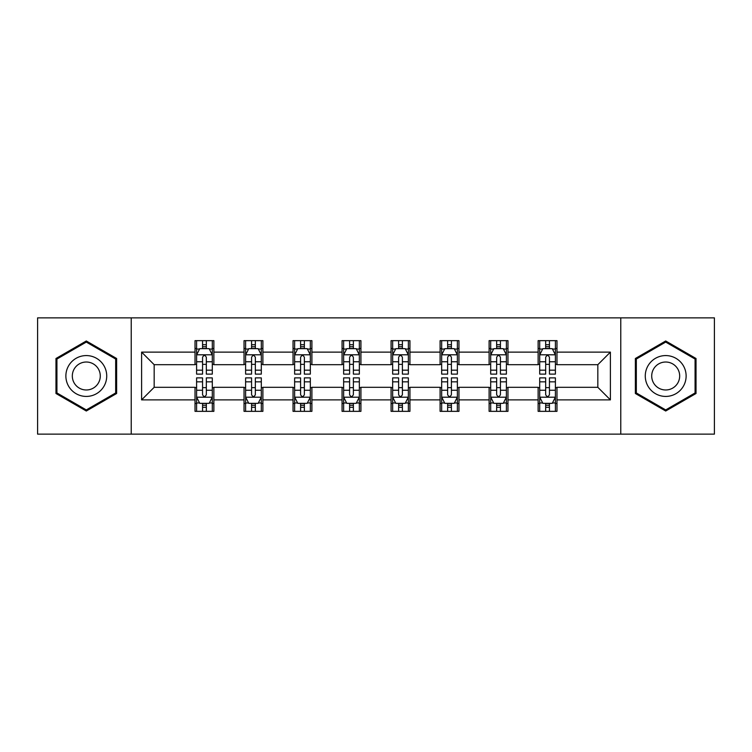 <?xml version="1.0" encoding="UTF-8"?>
<svg xmlns="http://www.w3.org/2000/svg" width="752" height="752" viewBox="0 0 752 752"><rect width="100%" height="100%" fill="white"/><g stroke="black" fill="none" stroke-linecap="round" stroke-linejoin="round"><path stroke-width="1.13" d="M620.767 434.13L714.4 434.13L714.4 317.87L620.767 317.87L620.767 434.13L131.233 434.13L131.233 317.87L37.6 317.87L37.6 434.13L131.233 434.13M620.767 317.87L131.233 317.87M556.978 352.124L556.978 340.656L538.131 340.656L538.131 352.124L507.967 352.124L507.967 340.656L489.11 340.656L489.11 352.124L458.955 352.124L458.955 340.656L440.099 340.656L440.099 352.124L409.934 352.124L409.934 340.656L391.078 340.656L391.078 352.124L360.922 352.124L360.922 340.656L342.066 340.656L342.066 352.124L311.901 352.124L311.901 340.656L293.045 340.656L293.045 352.124L262.89 352.124L262.89 340.656L244.033 340.656L244.033 352.124L213.869 352.124L213.869 340.656L195.022 340.656L195.022 352.124L141.602 352.124L141.602 399.876L154.169 387.308L195.022 387.308L195.022 411.344L213.869 411.344L213.869 387.308L244.033 387.308L244.033 411.344L262.89 411.344L262.89 387.308L293.045 387.308L293.045 411.344L311.901 411.344L311.901 387.308L342.066 387.308L342.066 411.344L360.922 411.344L360.922 387.308L391.078 387.308L391.078 411.344L409.934 411.344L409.934 387.308L440.099 387.308L440.099 411.344L458.955 411.344L458.955 387.308L489.11 387.308L489.11 411.344L507.967 411.344L507.967 387.308L538.131 387.308L538.131 411.344L556.978 411.344L556.978 387.308L597.831 387.308L597.831 364.692L556.978 364.692L556.978 352.124L610.398 352.124L610.398 399.876L556.978 399.876M538.131 399.876L507.967 399.876M489.11 399.876L458.955 399.876M440.099 399.876L409.934 399.876M391.078 399.876L360.922 399.876M342.066 399.876L311.901 399.876M293.045 399.876L262.89 399.876M244.033 399.876L213.869 399.876M195.022 399.876L141.602 399.876M538.131 352.124L538.131 364.692L507.967 364.692L507.967 352.124M489.11 352.124L489.11 364.692L458.955 364.692L458.955 352.124M440.099 352.124L440.099 364.692L409.934 364.692L409.934 352.124M391.078 352.124L391.078 364.692L360.922 364.692L360.922 352.124M342.066 352.124L342.066 364.692L311.901 364.692L311.901 352.124M293.045 352.124L293.045 364.692L262.89 364.692L262.89 352.124M244.033 352.124L244.033 364.692L213.869 364.692L213.869 352.124M195.022 352.124L195.022 364.692L154.169 364.692L141.602 352.124M154.169 364.692L154.169 387.308M610.398 399.876L597.831 387.308M597.831 364.692L610.398 352.124M195.022 348.505L196.592 348.505M202.561 348.505L206.33 348.505M212.299 348.505L213.869 348.505M195.022 364.372L196.592 364.372M202.561 364.372L206.33 364.372M212.299 364.372L213.869 364.372M195.022 387.628L196.592 387.628M202.561 387.628L206.33 387.628M212.299 387.628L213.869 387.628M195.022 403.495L196.592 403.495M202.561 403.495L206.33 403.495M212.299 403.495L213.869 403.495M244.033 387.628L245.603 387.628M251.572 387.628L255.342 387.628M261.311 387.628L262.89 387.628M244.033 403.495L245.603 403.495M251.572 403.495L255.342 403.495M261.311 403.495L262.89 403.495M244.033 348.505L245.603 348.505M251.572 348.505L255.342 348.505M261.311 348.505L262.89 348.505M244.033 364.372L245.603 364.372M251.572 364.372L255.342 364.372M261.311 364.372L262.89 364.372M293.045 387.628L294.624 387.628M300.593 387.628L304.363 387.628M310.332 387.628L311.901 387.628M293.045 403.495L294.624 403.495M300.593 403.495L304.363 403.495M310.332 403.495L311.901 403.495M293.045 348.505L294.624 348.505M300.593 348.505L304.363 348.505M310.332 348.505L311.901 348.505M293.045 364.372L294.624 364.372M300.593 364.372L304.363 364.372M310.332 364.372L311.901 364.372M342.066 387.628L343.636 387.628M349.605 387.628L353.374 387.628M359.343 387.628L360.922 387.628M342.066 403.495L343.636 403.495M349.605 403.495L353.374 403.495M359.343 403.495L360.922 403.495M342.066 348.505L343.636 348.505M349.605 348.505L353.374 348.505M359.343 348.505L360.922 348.505M342.066 364.372L343.636 364.372M349.605 364.372L353.374 364.372M359.343 364.372L360.922 364.372M391.078 387.628L392.657 387.628M398.626 387.628L402.395 387.628M408.364 387.628L409.934 387.628M391.078 403.495L392.657 403.495M398.626 403.495L402.395 403.495M408.364 403.495L409.934 403.495M391.078 348.505L392.657 348.505M398.626 348.505L402.395 348.505M408.364 348.505L409.934 348.505M391.078 364.372L392.657 364.372M398.626 364.372L402.395 364.372M408.364 364.372L409.934 364.372M440.099 387.628L441.668 387.628M447.637 387.628L451.407 387.628M457.376 387.628L458.955 387.628M440.099 403.495L441.668 403.495M447.637 403.495L451.407 403.495M457.376 403.495L458.955 403.495M440.099 348.505L441.668 348.505M447.637 348.505L451.407 348.505M457.376 348.505L458.955 348.505M440.099 364.372L441.668 364.372M447.637 364.372L451.407 364.372M457.376 364.372L458.955 364.372M489.11 387.628L490.689 387.628M496.658 387.628L500.428 387.628M506.397 387.628L507.967 387.628M489.11 403.495L490.689 403.495M496.658 403.495L500.428 403.495M506.397 403.495L507.967 403.495M489.11 348.505L490.689 348.505M496.658 348.505L500.428 348.505M506.397 348.505L507.967 348.505M489.11 364.372L490.689 364.372M496.658 364.372L500.428 364.372M506.397 364.372L507.967 364.372M538.131 387.628L539.701 387.628M545.67 387.628L549.439 387.628M555.408 387.628L556.978 387.628M538.131 403.495L539.701 403.495M545.67 403.495L549.439 403.495M555.408 403.495L556.978 403.495M538.131 348.505L539.701 348.505M545.67 348.505L549.439 348.505M555.408 348.505L556.978 348.505M538.131 364.372L539.701 364.372M545.67 364.372L549.439 364.372M555.408 364.372L556.978 364.372M86.301 411.015L116.626 393.503L116.626 358.497L86.301 340.985L55.977 358.497L55.977 393.503L86.301 411.015M696.023 358.497L665.699 340.985L635.374 358.497L635.374 393.503L665.699 411.015L696.023 393.503L696.023 358.497M206.33 344.736L202.561 344.736M212.299 370.172L206.33 370.172L206.33 374.111L212.299 374.111L212.299 354.944L209.159 348.665L199.731 348.665L196.592 354.944L196.592 374.111L202.561 374.111L202.561 370.172L196.592 370.172M196.592 354.944L196.592 340.656M212.299 354.944L212.299 340.656M202.561 348.665L202.561 340.656M206.33 340.656L206.33 348.665M206.33 370.172L206.33 357.303C205.07 354.888 203.82 354.888 202.561 357.303L202.561 370.172M202.561 407.264L206.33 407.264M196.592 381.828L202.561 381.828L202.561 377.889L196.592 377.889L196.592 397.056L199.731 403.335L209.159 403.335L212.299 397.056L212.299 377.889L206.33 377.889L206.33 381.828L212.299 381.828M212.299 397.056L212.299 411.344M196.592 397.056L196.592 411.344M206.33 403.335L206.33 411.344M202.561 411.344L202.561 403.335M202.561 381.828L202.561 394.697C203.811 397.112 205.07 397.112 206.33 394.697L206.33 381.828M103.992 386.208A20.426 20.426 0 0 0 96.51 358.309A20.426 20.426 0 0 0 68.611 365.792A20.426 20.426 0 0 0 76.093 393.691A20.426 20.426 0 0 0 103.992 386.208M98.409 382.994A13.978 13.978 0 0 0 93.295 363.893A13.978 13.978 0 0 0 74.194 369.006A13.978 13.978 0 0 0 79.308 388.107A13.978 13.978 0 0 0 98.409 382.994M56.926 392.958L56.926 359.042L86.301 342.075L115.676 359.042L115.676 392.958L86.301 409.925L56.926 392.958M665.699 355.574A20.426 20.426 0 0 0 645.272 376A20.426 20.426 0 0 0 665.699 396.426A20.426 20.426 0 0 0 686.125 376A20.426 20.426 0 0 0 665.699 355.574M665.699 362.022A13.978 13.978 0 0 0 651.711 376A13.978 13.978 0 0 0 665.699 389.978A13.978 13.978 0 0 0 679.676 376A13.978 13.978 0 0 0 665.699 362.022M695.074 392.958L665.699 409.925L636.324 392.958L636.324 359.042L665.699 342.075L695.074 359.042L695.074 392.958M255.342 344.736L251.572 344.736M261.311 370.172L255.342 370.172L255.342 374.111L261.311 374.111L261.311 354.944L258.171 348.665L248.743 348.665L245.603 354.944L245.603 374.111L251.572 374.111L251.572 370.172L245.603 370.172M245.603 354.944L245.603 340.656M261.311 354.944L261.311 340.656M251.572 348.665L251.572 340.656M255.342 340.656L255.342 348.665M255.342 370.172L255.342 357.303C254.091 354.888 252.832 354.888 251.572 357.303L251.572 370.172M304.363 344.736L300.593 344.736M310.332 370.172L304.363 370.172L304.363 374.111L310.332 374.111L310.332 354.944L307.192 348.665L297.764 348.665L294.624 354.944L294.624 374.111L300.593 374.111L300.593 370.172L294.624 370.172M294.624 354.944L294.624 340.656M310.332 354.944L310.332 340.656M300.593 348.665L300.593 340.656M304.363 340.656L304.363 348.665M304.363 370.172L304.363 357.303C303.103 354.888 301.853 354.888 300.593 357.303L300.593 370.172M251.572 407.264L255.342 407.264M245.603 381.828L251.572 381.828L251.572 377.889L245.603 377.889L245.603 397.056L248.743 403.335L258.171 403.335L261.311 397.056L261.311 377.889L255.342 377.889L255.342 381.828L261.311 381.828M261.311 397.056L261.311 411.344M245.603 397.056L245.603 411.344M255.342 403.335L255.342 411.344M251.572 411.344L251.572 403.335M251.572 381.828L251.572 394.697C252.832 397.112 254.082 397.112 255.342 394.697L255.342 381.828M300.593 407.264L304.363 407.264M294.624 381.828L300.593 381.828L300.593 377.889L294.624 377.889L294.624 397.056L297.764 403.335L307.192 403.335L310.332 397.056L310.332 377.889L304.363 377.889L304.363 381.828L310.332 381.828M310.332 397.056L310.332 411.344M294.624 397.056L294.624 411.344M304.363 403.335L304.363 411.344M300.593 411.344L300.593 403.335M300.593 381.828L300.593 394.697C301.843 397.112 303.103 397.112 304.363 394.697L304.363 381.828M353.374 344.736L349.605 344.736M359.343 370.172L353.374 370.172L353.374 374.111L359.343 374.111L359.343 354.944L356.204 348.665L346.775 348.665L343.636 354.944L343.636 374.111L349.605 374.111L349.605 370.172L343.636 370.172M343.636 354.944L343.636 340.656M359.343 354.944L359.343 340.656M349.605 348.665L349.605 340.656M353.374 340.656L353.374 348.665M353.374 370.172L353.374 357.303C352.124 354.888 350.864 354.888 349.605 357.303L349.605 370.172M402.395 344.736L398.626 344.736M408.364 370.172L402.395 370.172L402.395 374.111L408.364 374.111L408.364 354.944L405.225 348.665L395.796 348.665L392.657 354.944L392.657 374.111L398.626 374.111L398.626 370.172L392.657 370.172M392.657 354.944L392.657 340.656M408.364 354.944L408.364 340.656M398.626 348.665L398.626 340.656M402.395 340.656L402.395 348.665M402.395 370.172L402.395 357.303C401.136 354.888 399.885 354.888 398.626 357.303L398.626 370.172M451.407 344.736L447.637 344.736M457.376 370.172L451.407 370.172L451.407 374.111L457.376 374.111L457.376 354.944L454.236 348.665L444.808 348.665L441.668 354.944L441.668 374.111L447.637 374.111L447.637 370.172L441.668 370.172M441.668 354.944L441.668 340.656M457.376 354.944L457.376 340.656M447.637 348.665L447.637 340.656M451.407 340.656L451.407 348.665M451.407 370.172L451.407 357.303C450.157 354.888 448.897 354.888 447.637 357.303L447.637 370.172M349.605 407.264L353.374 407.264M343.636 381.828L349.605 381.828L349.605 377.889L343.636 377.889L343.636 397.056L346.775 403.335L356.204 403.335L359.343 397.056L359.343 377.889L353.374 377.889L353.374 381.828L359.343 381.828M359.343 397.056L359.343 411.344M343.636 397.056L343.636 411.344M353.374 403.335L353.374 411.344M349.605 411.344L349.605 403.335M349.605 381.828L349.605 394.697C350.864 397.112 352.115 397.112 353.374 394.697L353.374 381.828M398.626 407.264L402.395 407.264M392.657 381.828L398.626 381.828L398.626 377.889L392.657 377.889L392.657 397.056L395.796 403.335L405.225 403.335L408.364 397.056L408.364 377.889L402.395 377.889L402.395 381.828L408.364 381.828M408.364 397.056L408.364 411.344M392.657 397.056L392.657 411.344M402.395 403.335L402.395 411.344M398.626 411.344L398.626 403.335M398.626 381.828L398.626 394.697C399.876 397.112 401.136 397.112 402.395 394.697L402.395 381.828M447.637 407.264L451.407 407.264M441.668 381.828L447.637 381.828L447.637 377.889L441.668 377.889L441.668 397.056L444.808 403.335L454.236 403.335L457.376 397.056L457.376 377.889L451.407 377.889L451.407 381.828L457.376 381.828M457.376 397.056L457.376 411.344M441.668 397.056L441.668 411.344M451.407 403.335L451.407 411.344M447.637 411.344L447.637 403.335M447.637 381.828L447.637 394.697C448.897 397.112 450.147 397.112 451.407 394.697L451.407 381.828M500.428 344.736L496.658 344.736M506.397 370.172L500.428 370.172L500.428 374.111L506.397 374.111L506.397 354.944L503.257 348.665L493.829 348.665L490.689 354.944L490.689 374.111L496.658 374.111L496.658 370.172L490.689 370.172M490.689 354.944L490.689 340.656M506.397 354.944L506.397 340.656M496.658 348.665L496.658 340.656M500.428 340.656L500.428 348.665M500.428 370.172L500.428 357.303C499.168 354.888 497.918 354.888 496.658 357.303L496.658 370.172M496.658 407.264L500.428 407.264M490.689 381.828L496.658 381.828L496.658 377.889L490.689 377.889L490.689 397.056L493.829 403.335L503.257 403.335L506.397 397.056L506.397 377.889L500.428 377.889L500.428 381.828L506.397 381.828M506.397 397.056L506.397 411.344M490.689 397.056L490.689 411.344M500.428 403.335L500.428 411.344M496.658 411.344L496.658 403.335M496.658 381.828L496.658 394.697C497.909 397.112 499.168 397.112 500.428 394.697L500.428 381.828M549.439 344.736L545.67 344.736M555.408 370.172L549.439 370.172L549.439 374.111L555.408 374.111L555.408 354.944L552.269 348.665L542.841 348.665L539.701 354.944L539.701 374.111L545.67 374.111L545.67 370.172L539.701 370.172M539.701 354.944L539.701 340.656M555.408 354.944L555.408 340.656M545.67 348.665L545.67 340.656M549.439 340.656L549.439 348.665M549.439 370.172L549.439 357.303C548.189 354.888 546.93 354.888 545.67 357.303L545.67 370.172M545.67 407.264L549.439 407.264M539.701 381.828L545.67 381.828L545.67 377.889L539.701 377.889L539.701 397.056L542.841 403.335L552.269 403.335L555.408 397.056L555.408 377.889L549.439 377.889L549.439 381.828L555.408 381.828M555.408 397.056L555.408 411.344M539.701 397.056L539.701 411.344M549.439 403.335L549.439 411.344M545.67 411.344L545.67 403.335M545.67 381.828L545.67 394.697C546.93 397.112 548.18 397.112 549.439 394.697L549.439 381.828M212.224 354.794L196.667 354.794M196.592 349.041L199.543 349.041M209.347 349.041L212.299 349.041M202.561 361.75L196.592 361.75M212.299 361.75L206.33 361.75M206.33 346.738L202.561 346.738M196.667 397.206L212.224 397.206M212.299 402.959L209.347 402.959M199.543 402.959L196.592 402.959M206.33 390.25L212.299 390.25M196.592 390.25L202.561 390.25M202.561 405.262L206.33 405.262M261.235 354.794L245.678 354.794M245.603 349.041L248.555 349.041M258.359 349.041L261.311 349.041M251.572 361.75L245.603 361.75M261.311 361.75L255.342 361.75M255.342 346.738L251.572 346.738M310.256 354.794L294.699 354.794M294.624 349.041L297.576 349.041M307.38 349.041L310.332 349.041M300.593 361.75L294.624 361.75M310.332 361.75L304.363 361.75M304.363 346.738L300.593 346.738M245.678 397.206L261.235 397.206M261.311 402.959L258.359 402.959M248.555 402.959L245.603 402.959M255.342 390.25L261.311 390.25M245.603 390.25L251.572 390.25M251.572 405.262L255.342 405.262M294.699 397.206L310.256 397.206M310.332 402.959L307.38 402.959M297.576 402.959L294.624 402.959M304.363 390.25L310.332 390.25M294.624 390.25L300.593 390.25M300.593 405.262L304.363 405.262M359.268 354.794L343.711 354.794M343.636 349.041L346.587 349.041M356.392 349.041L359.343 349.041M349.605 361.75L343.636 361.75M359.343 361.75L353.374 361.75M353.374 346.738L349.605 346.738M408.289 354.794L392.732 354.794M392.657 349.041L395.608 349.041M405.413 349.041L408.364 349.041M398.626 361.75L392.657 361.75M408.364 361.75L402.395 361.75M402.395 346.738L398.626 346.738M457.301 354.794L441.744 354.794M441.668 349.041L444.62 349.041M454.424 349.041L457.376 349.041M447.637 361.75L441.668 361.75M457.376 361.75L451.407 361.75M451.407 346.738L447.637 346.738M343.711 397.206L359.268 397.206M359.343 402.959L356.392 402.959M346.587 402.959L343.636 402.959M353.374 390.25L359.343 390.25M343.636 390.25L349.605 390.25M349.605 405.262L353.374 405.262M392.732 397.206L408.289 397.206M408.364 402.959L405.413 402.959M395.608 402.959L392.657 402.959M402.395 390.25L408.364 390.25M392.657 390.25L398.626 390.25M398.626 405.262L402.395 405.262M441.744 397.206L457.301 397.206M457.376 402.959L454.424 402.959M444.62 402.959L441.668 402.959M451.407 390.25L457.376 390.25M441.668 390.25L447.637 390.25M447.637 405.262L451.407 405.262M506.322 354.794L490.765 354.794M490.689 349.041L493.641 349.041M503.445 349.041L506.397 349.041M496.658 361.75L490.689 361.75M506.397 361.75L500.428 361.75M500.428 346.738L496.658 346.738M490.765 397.206L506.322 397.206M506.397 402.959L503.445 402.959M493.641 402.959L490.689 402.959M500.428 390.25L506.397 390.25M490.689 390.25L496.658 390.25M496.658 405.262L500.428 405.262M555.333 354.794L539.776 354.794M539.701 349.041L542.653 349.041M552.457 349.041L555.408 349.041M545.67 361.75L539.701 361.75M555.408 361.75L549.439 361.75M549.439 346.738L545.67 346.738M539.776 397.206L555.333 397.206M555.408 402.959L552.457 402.959M542.653 402.959L539.701 402.959M549.439 390.25L555.408 390.25M539.701 390.25L545.67 390.25M545.67 405.262L549.439 405.262"/></g></svg>
